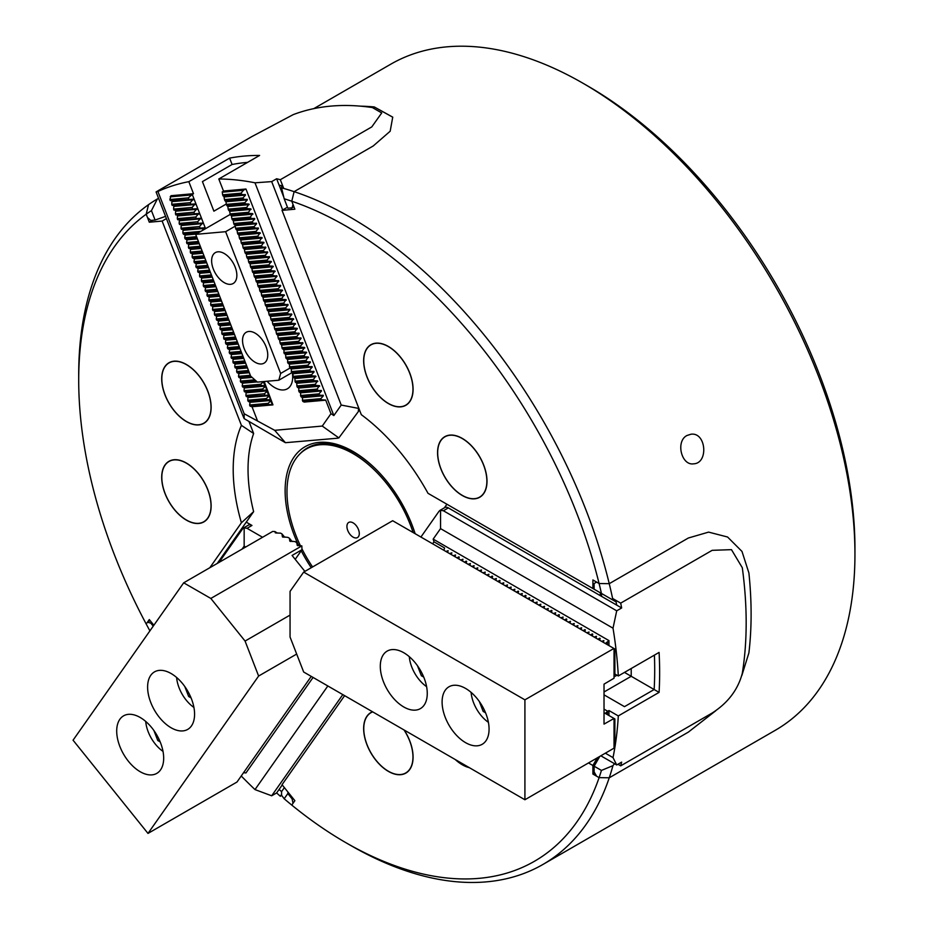 <?xml version="1.0" encoding="UTF-8"?>
<svg xmlns="http://www.w3.org/2000/svg" width="928" height="928" viewBox="0 0 928 928"><rect width="100%" height="100%" fill="white"/><g stroke="black" fill="none" stroke-linecap="round" stroke-linejoin="round"><path stroke-width="1.39" d="M279.108 789.415A384.563 222.036 -120 0 0 281.567 791.63L281.567 795.25L284.177 798.764A377.58 217.999 -120 0 0 291.775 805.086A377.58 217.999 -120 0 0 345.68 842.566A377.58 217.999 -120 0 0 599.094 777.641A377.58 217.999 -120 0 0 601.437 770.426L612.944 765.646A384.563 222.036 60 0 1 609.244 777.792A384.563 222.036 60 0 1 542.915 864.467L775.286 730.301A384.563 222.036 -120 0 0 854.943 554.26A384.563 222.036 -120 0 0 583.016 83.265A384.563 222.036 -120 0 0 526.489 57.49A384.563 222.036 -120 0 0 390.723 64.218L313.792 108.634M293.921 206.758L292.111 207.802L293.016 204.427L291.775 201.214L294.118 191.655A384.563 222.036 60 0 1 609.244 583.677A384.563 222.036 60 0 1 612.944 600.08L601.437 593.444A377.58 217.999 -120 0 0 599.094 583.526A377.58 217.999 -120 0 0 291.775 201.214A377.58 217.999 -120 0 0 284.177 198.766L281.567 187.839A384.563 222.036 60 0 1 294.118 191.655L373.218 145.974L390.178 131.219L392.73 117.137L374.297 106.952A384.563 222.036 -120 0 0 360.714 106.175A384.563 222.036 -120 0 1 374.297 106.952L392.764 117.218M688.356 538.008L609.244 583.677L688.356 538.008L708.609 532.115L727.575 537.01L708.609 532.115L688.356 538.008M748.896 572.959L741.994 551.441L727.575 537.01L741.994 551.441L748.896 572.959A384.563 222.036 -120 0 1 748.896 652.894A384.563 222.036 -120 0 0 748.896 572.959M599.697 756.575L594.129 766.203L594.129 771.91L596.6 776.202L599.094 777.641L609.244 777.792L688.356 732.111L715.859 710.674L688.356 732.111L609.244 777.792L599.094 777.641L592.899 774.056L594.755 772.989M741.878 675.41L748.896 652.894L741.878 675.41M542.915 864.467A384.563 222.036 60 0 1 350.633 845.42L345.68 842.566M151.45 210.621A377.58 217.999 -120 0 0 146.195 214.217A377.58 217.999 -120 0 0 78.706 380.132L78.706 374.425A384.563 222.036 60 0 1 148.538 204.659A384.563 222.036 60 0 1 157.389 198.94L151.45 210.621L155.092 220.04L150.812 220.423L147.436 217.43L146.195 214.217L149.292 222.21L162.133 221.061L241.408 425.372A159.071 91.837 60 0 0 241.408 522.766L209.809 567.739M686.998 435.487L690.954 434.234C706.254 431.938 708.702 463.397 693.599 463.826C681.372 465.844 675.433 441.218 686.998 435.487M186.412 520.144A34.962 20.184 -120 0 0 203.893 521.884A34.962 20.184 -120 0 0 203.893 481.504A34.962 20.184 -120 0 0 168.942 461.32A34.962 20.184 -120 0 0 163.583 489.334A34.962 20.184 -120 0 0 186.412 520.144M186.412 421.59A34.962 20.184 -120 0 0 203.893 423.319A34.962 20.184 -120 0 0 203.893 382.951A34.962 20.184 -120 0 0 168.942 362.767A34.962 20.184 -120 0 0 163.583 390.781A34.962 20.184 -120 0 0 186.412 421.59M78.706 380.132A377.58 217.999 -120 0 0 146.195 623.987L149.292 619.568L153.862 625.252M388.368 403.552A34.962 20.184 -120 0 0 405.849 405.281A34.962 20.184 -120 0 0 405.849 364.913A34.962 20.184 -120 0 0 370.887 344.729A34.962 20.184 -120 0 0 365.528 372.743A34.962 20.184 -120 0 0 388.368 403.552M462.283 495.506A34.962 20.184 -120 0 0 479.764 497.234A34.962 20.184 -120 0 0 479.764 456.866A34.962 20.184 -120 0 0 444.802 436.682A34.962 20.184 -120 0 0 439.443 464.696A34.962 20.184 -120 0 0 462.283 495.506M392.73 117.137L390.178 131.219L373.218 145.974L294.118 191.655L291.775 201.214L294.872 209.206L282.031 210.354L361.305 414.665A159.071 91.837 60 0 1 428.017 493.325L600.312 592.795L600.312 595.648M601.437 593.444L594.129 589.222L594.129 583.515L596.6 582.088L599.094 583.526L609.244 583.677L599.094 583.526L592.899 579.942L592.899 588.514M146.195 214.217L148.538 204.659L146.195 214.217M372.522 711.764A34.962 20.184 -120 0 0 370.887 712.553A34.962 20.184 -120 0 0 365.528 740.567A34.962 20.184 -120 0 0 388.368 771.377A34.962 20.184 -120 0 0 405.849 773.105A34.962 20.184 -120 0 0 404.202 730.058M455.242 759.522A34.962 20.184 -120 0 0 462.283 764.765A34.962 20.184 -120 0 0 469.313 767.653M287.958 792.071L287.831 793.568L292.111 798.892L293.016 803.312L291.775 805.086L294.872 800.678L282.031 784.694L344.613 695.652M597.226 758.002L592.899 765.496L592.899 774.056M592.899 765.496L588.572 762.99M297.772 543.657A96.141 55.506 60 0 1 305.034 446.739A96.141 55.506 60 0 1 353.104 451.495A96.141 55.506 60 0 1 415.141 533.704M311.263 567.716A96.141 55.506 60 0 1 301.229 550.78M600.312 592.795L432.146 495.703M249.11 421.811L253.634 433.492L241.408 425.372M241.408 522.766L253.634 511.641A148.584 85.782 60 0 1 253.634 433.492M253.634 511.641L217.222 563.458M287.46 207.211L282.031 210.354M162.133 221.061L166.425 218.59M583.016 83.265L587.958 86.118A377.58 217.999 60 0 1 854.943 548.552L854.943 554.26M152.668 220.261L149.292 222.21M621.656 607.968L448.34 507.906L443.398 510.76L616.714 610.821L621.656 607.968A384.563 222.036 -120 0 0 620.693 603.13L712.159 550.327L731.473 549.654L742.296 567.716A384.563 222.036 60 0 1 742.296 673.334C737.969 689.69 727.935 702.925 712.159 713.029L620.693 765.844A384.563 222.036 -120 0 0 621.656 762.12L616.714 764.974L600.926 755.856M616.714 610.821L613.014 628.186A384.563 222.036 60 0 1 618.303 675.967L659.089 652.419A384.563 222.036 -120 0 1 659.089 692.381L618.303 715.929A384.563 222.036 60 0 1 613.014 757.608L616.714 764.974M420.918 537.034L439.118 511.142L440.545 510.319L440.545 528.612L433.167 539.11L433.991 541.836L432.622 543.796M443.398 510.76L440.545 510.319L439.118 511.142M620.693 765.844L617.955 764.254M624.486 672.406L659.089 692.381M620.693 603.13L612.596 598.456M594.129 587.795L592.899 587.088M446.913 504.229L444.384 507.825M439.802 510.47L444.848 507.558A6.995 4.037 60 0 1 448.34 507.906M614.754 673.925L618.303 675.967M604.024 709.12L607.724 711.254L608.965 710.546L608.965 715.546M618.303 715.929L608.965 710.546M605.45 753.246L613.014 757.608M613.014 628.186L440.545 528.612M605.346 643.522L608.965 640.61L433.167 539.11M444.326 548.866L444.57 547.949L433.991 541.836M444.408 548.529L443.932 550.327M445.904 551.464L448.12 550.675L447.644 552.462M447.69 552.276L448.12 550.675M449.604 553.598L451.832 552.81L451.344 554.608M451.402 554.41L451.832 552.81M453.316 555.744L455.532 554.956L455.056 556.742M455.103 556.556L455.532 554.956M457.028 557.879L458.815 556.846L458.768 558.888M458.815 558.691L459.244 557.102M460.729 560.025L462.956 559.236L462.469 561.022M462.527 560.837L462.956 559.236M464.441 562.159L466.227 561.127L466.181 563.168M466.227 562.971L466.656 561.382M468.153 564.305L470.368 563.516L469.893 565.314M469.939 565.117L470.368 563.516M471.853 566.451L474.08 565.662L473.593 567.449M473.651 567.263L474.08 565.662M475.565 568.586L477.781 567.797L477.305 569.595M477.352 569.398L477.781 567.797M479.277 570.732L481.493 569.943L481.017 571.729M481.064 571.544L481.493 569.943M482.978 572.866L485.205 572.077L484.718 573.875M484.776 573.678L485.205 572.077M486.69 575.012L488.905 574.223L488.43 576.01M488.476 575.824L488.905 574.223M490.402 577.146L492.188 576.114L492.142 578.156M492.188 577.958L492.617 576.369M494.102 579.292L496.329 578.504L495.842 580.29M495.9 580.104L496.329 578.504M497.814 581.438L499.6 580.394L499.554 582.436M499.6 582.239L500.03 580.65M501.526 583.573L503.742 582.784L503.266 584.582M503.312 584.385L503.742 582.784M505.226 585.719L507.454 584.93L506.966 586.716M507.024 586.531L507.454 584.93M508.938 587.853L511.154 587.064L510.678 588.862M510.725 588.665L511.154 587.064M512.65 589.999L514.866 589.21L514.39 590.997M514.437 590.811L514.866 589.21M516.351 592.134L518.149 591.101L518.091 593.143M518.149 592.946L518.578 591.356M520.063 594.28L522.278 593.491L521.803 595.277M521.849 595.092L522.278 593.491M523.775 596.414L525.561 595.382L525.515 597.423M525.561 597.226L525.99 595.637M527.475 598.56L529.702 597.771L529.215 599.569M529.273 599.372L529.702 597.771M531.187 600.706L532.974 599.662L532.927 601.704M532.974 601.518L533.403 599.917M534.899 602.84L537.115 602.052L536.639 603.85M536.686 603.652L537.115 602.052M538.6 604.986L540.827 604.198L540.34 605.984M540.398 605.798L540.827 604.198M542.312 607.121L544.527 606.332L544.052 608.13M544.098 607.933L544.527 606.332M546.024 609.267L548.239 608.478L547.764 610.264M547.81 610.079L548.239 608.478M549.724 611.401L551.522 610.369L551.464 612.41M551.522 612.213L551.951 610.624M553.436 613.547L555.652 612.758L555.176 614.545M555.222 614.359L555.652 612.758M557.148 615.682L558.934 614.649L558.888 616.691M558.934 616.494L559.364 614.904M560.848 617.828L563.076 617.039L562.588 618.837M562.646 618.64L563.076 617.039M564.56 619.974L566.347 618.93L566.3 620.971M566.347 620.786L566.776 619.185M568.272 622.108L570.488 621.319L570.012 623.117M570.059 622.92L570.488 621.319M571.973 624.254L574.2 623.465L573.713 625.252M573.771 625.066L574.2 623.465M575.685 626.388L577.9 625.6L577.425 627.398M577.471 627.2L577.9 625.6M579.397 628.534L581.612 627.746L581.137 629.532M581.183 629.346L581.612 627.746M583.097 630.669L584.895 629.636L584.837 631.678M584.895 631.481L585.324 629.892M586.809 632.815L589.025 632.026L588.549 633.812M588.596 633.627L589.025 632.026M590.521 634.949L592.308 633.917L592.261 635.958M592.308 635.761L592.737 634.172M594.222 637.095L596.449 636.306L595.962 638.104M596.02 637.907L596.449 636.306M597.934 639.241L599.72 638.197L599.674 640.239M599.72 640.053L600.149 638.452M601.646 641.376L603.861 640.587L603.386 642.385M603.432 642.188L603.861 640.587M608.965 640.61L608.965 645.61M607.724 711.254L605.288 713.423M607.48 711.683L607.48 714.688M607.48 642.454L607.48 644.751M616.714 605.114A384.563 222.036 -120 0 0 616.076 601.889L612.944 600.08M604.024 694.84L624.486 706.66L654.147 689.527A384.563 222.036 -120 0 0 654.402 655.122M612.944 765.646L614.51 763.698M604.024 691.986L631.214 676.292L631.214 668.52M601.553 596.356L601.553 593.502L616.076 601.889M594.129 766.203L601.437 770.426M654.147 689.527L631.214 676.292M617.004 675.213L614.15 676.86M614.034 648.533L614.034 678.217L604.024 684.145L604.024 724.107L614.034 718.469L614.034 748.154L524.912 799.75L303.665 672.011L290.058 637.037L290.058 591.368L303.665 572.1L392.66 520.724L614.881 649.02L614.881 673.287L614.034 677.428M303.665 572.1L524.912 699.84L613.907 648.463M604.024 712.681L613.907 718.388M614.034 718.469L614.881 718.956L614.881 743.224L614.034 747.365M465.578 688.425A33.211 19.175 -120 0 0 448.978 686.778A33.211 19.175 -120 0 0 448.978 725.128A33.211 19.175 -120 0 0 482.189 744.302A33.211 19.175 -120 0 0 487.281 717.692A33.211 19.175 -120 0 0 465.578 688.425M403.784 652.744A33.211 19.175 -120 0 0 387.173 651.096A33.211 19.175 -120 0 0 387.173 689.446A33.211 19.175 -120 0 0 420.384 708.621A33.211 19.175 -120 0 0 425.476 682.01A33.211 19.175 -120 0 0 403.784 652.744M524.912 799.75L524.912 699.84M479.3 701.44L483.163 711.416L485.553 712.797M471.111 692.381A27.272 15.741 -120 0 0 488.406 722.332M484.59 710.593L483.163 711.416M417.496 665.759L421.358 675.735L423.748 677.115M409.306 656.699A27.272 15.741 -120 0 0 426.602 686.65M422.797 674.911L421.358 675.735M292.111 798.892L293.016 798.37M151.716 622.595L150.812 623.117L147.436 622.212L146.195 623.987A377.58 217.999 -120 0 0 149.918 630.866M153.236 626.133L150.812 623.117M284.177 798.764L287.831 793.568M147.436 622.212L150.15 620.646M281.567 791.63L284.374 787.617M158.537 198.267L157.389 198.94M247.59 162.365A384.563 222.036 -120 0 0 232.093 164.488L202.432 181.61L213.892 211.166L226.281 204.021M281.567 187.839L281.567 185.751A384.563 222.036 -120 0 0 279.108 185.124M284.177 198.766L287.831 208.185L292.111 207.802M165.555 216.375L155.092 220.04M232.093 164.488L229.622 158.12L188.836 181.668A384.563 222.036 60 0 0 157.922 191.47L244.157 413.737L274.7 430.314L322.26 426.068L330.971 413.679L333.848 415.558L341.226 405.06L254.991 182.804L271.684 181.61L282.692 209.972M281.706 795.447L280.326 796.247L281.567 794.484M342.803 694.608L271.684 795.795L276.625 792.941A384.563 222.036 -120 0 0 280.326 796.247M271.684 795.795L254.991 789.589A384.563 222.036 60 0 1 241.245 775.982M243.426 528.02L248.46 525.109A6.995 4.037 60 0 1 251.964 525.457L247.022 528.31L262.566 537.277M247.022 528.31L244.157 527.87L244.157 546.151L242.092 549.098M245.676 547.033L244.157 546.151M251.964 525.457L246.256 522.151M276.625 792.941L282.24 784.96M219.031 562.414L242.73 528.693L244.157 527.87L242.73 528.693M254.991 789.589L327.839 685.966M243.565 772.688L245.955 772.943L313.072 677.44M190.646 203.754L190.217 202.64L171.738 204.299L172.167 205.401L195.17 203.94L172.167 205.401M243.646 190.286L222.291 192.2L223.474 191.017L245.955 189.01L243.728 189.938L241.106 193.152L241.535 194.265L245.502 195.066L242.962 197.931L243.38 199.044L247.358 199.845L244.806 202.71L245.236 203.812L248.994 204.079L246.662 207.489L247.092 208.591L250.85 208.846L248.518 212.268L248.948 213.37L252.706 213.626L250.374 217.048L250.804 218.15L254.771 218.962L252.23 221.827L252.66 222.929L256.627 223.741L254.086 226.606L254.504 227.708L258.483 228.52L255.931 231.385L256.36 232.487L260.118 232.742L257.787 236.164L258.216 237.266L261.974 237.522L259.643 240.944L260.072 242.046L263.83 242.301L261.499 245.723L261.928 246.825L265.895 247.637L263.355 250.502L263.784 251.604L267.751 252.416L265.211 255.281L265.628 256.383L269.607 257.195L267.055 260.06L267.484 261.162L271.243 261.418L268.911 264.84L269.34 265.942L273.099 266.197L270.767 269.619L271.196 270.721L274.955 270.976L272.623 274.398L273.052 275.5L277.02 276.3L274.479 279.166L274.908 280.279L278.876 281.08L276.335 283.945L276.753 285.058L280.732 285.859L278.18 288.724L278.609 289.838L282.367 290.093L280.036 293.503L280.465 294.605L284.223 294.872L281.892 298.282L282.321 299.384L286.079 299.64L283.748 303.062L284.177 304.164L288.144 304.976L285.604 307.841L286.033 308.943L290 309.755L287.46 312.62L287.877 313.722L291.856 314.534L289.304 317.399L289.733 318.501L293.492 318.756L291.16 322.178L291.589 323.28L295.348 323.536L293.016 326.958L293.445 328.06L297.204 328.315L294.872 331.737L295.301 332.839L299.268 333.651L296.728 336.516L297.157 337.618L301.124 338.43L298.584 341.295L299.002 342.397L302.98 343.209L300.428 346.074L300.858 347.176L304.616 347.432L302.284 350.854L302.714 351.956L306.472 352.211L304.14 355.633L304.57 356.735L308.328 356.99L305.996 360.412L306.426 361.514L310.393 362.314L307.852 365.191L308.282 366.293L312.249 367.094L309.708 369.959L310.126 371.072L314.105 371.873L311.553 374.738L311.982 375.852L315.74 376.107L313.409 379.517L313.838 380.631L317.596 380.886L315.265 384.296L315.694 385.398L319.452 385.665L317.121 389.076L317.55 390.178L321.517 390.99L318.977 393.855L319.406 394.957L323.373 395.769L320.833 398.634L321.25 399.736L325.682 400.038L330.971 413.679M242.962 197.931L224.472 199.59L224.901 200.692L243.38 199.044M192.502 208.533L192.073 207.42L173.582 209.078L174.012 210.18L197.026 208.719L174.012 210.18M244.806 202.71L226.328 204.369L226.757 205.471L245.236 203.812M194.358 213.312L193.929 212.199L175.438 213.858L175.868 214.96L198.882 213.498L175.868 214.96M246.662 207.489L228.184 209.148L228.613 210.25L247.092 208.591M196.214 218.08L195.785 216.978L177.294 218.637L177.724 219.739L200.726 218.277L177.724 219.739M248.518 212.268L230.04 213.927L230.457 215.029L248.948 213.37M198.058 222.859L197.629 221.757L179.15 223.416L179.58 224.518L202.582 223.056L179.58 224.518M250.374 217.048L231.884 218.706L232.313 219.808L250.804 218.15M199.914 227.638L199.485 226.536L181.006 228.195L181.436 229.297L204.438 227.836L181.436 229.297M252.23 221.827L233.74 223.474L234.169 224.588L252.66 222.929M200.877 231.362L182.862 232.974L183.292 234.076L198.534 232.708M254.086 226.606L235.596 228.253L236.025 229.367L254.504 227.708M196.562 236.686L184.707 237.742L185.136 238.856L196.991 237.788M255.931 231.385L237.452 233.032L237.881 234.134L256.36 232.487M198.418 241.466L186.563 242.521L186.992 243.635L198.847 242.568M257.787 236.164L239.308 237.812L239.737 238.914L258.216 237.266M200.274 246.245L188.419 247.3L188.848 248.402L200.703 247.347M259.643 240.944L241.164 242.591L241.582 243.693L260.072 242.046M202.13 251.024L190.275 252.08L190.704 253.182L202.559 252.126M261.499 245.723L243.008 247.37L243.438 248.472L261.928 246.825M203.986 255.803L192.131 256.859L192.56 257.961L204.404 256.905M263.355 250.502L244.864 252.149L245.294 253.251L263.784 251.604M205.83 260.582L193.987 261.638L194.416 262.74L206.26 261.684M265.211 255.281L246.72 256.928L247.15 258.03L265.628 256.383M207.686 265.362L195.831 266.417L196.26 267.519L208.116 266.464M267.055 260.06L248.576 261.708L249.006 262.81L267.484 261.162M209.542 270.141L197.687 271.196L198.116 272.298L209.972 271.243M268.911 264.84L250.432 266.487L250.862 267.589L269.34 265.942M211.398 274.92L199.543 275.976L199.972 277.078L211.828 276.022M270.767 269.619L252.288 271.266L252.706 272.368L271.196 270.721M213.254 279.699L201.399 280.755L201.828 281.857L213.684 280.801M272.623 274.398L254.133 276.045L254.562 277.147L273.052 275.5M215.11 284.478L203.255 285.534L203.684 286.636L215.528 285.58M274.479 279.166L255.989 280.824L256.418 281.926L274.908 280.279M216.955 289.258L205.111 290.313L205.54 291.415L217.384 290.36M276.335 283.945L257.845 285.604L258.274 286.706L276.753 285.058M218.811 294.037L206.956 295.092L207.385 296.194L219.24 295.139M278.18 288.724L259.701 290.383L260.13 291.485L278.609 289.838M220.667 298.816L208.812 299.872L209.241 300.974L221.096 299.918M280.036 293.503L261.557 295.162L261.986 296.264L280.465 294.605M222.523 303.584L210.668 304.651L211.097 305.753L222.952 304.697M281.892 298.282L263.413 299.941L263.83 301.043L282.321 299.384M224.379 308.363L212.524 309.43L212.953 310.532L224.808 309.476M283.748 303.062L265.257 304.72L265.686 305.822L284.177 304.164M226.235 313.142L214.38 314.209L214.809 315.311L226.652 314.244M285.604 307.841L267.113 309.5L267.542 310.602L286.033 308.943M228.079 317.921L216.236 318.988L216.665 320.09L228.508 319.023M287.46 312.62L268.969 314.267L269.398 315.381L287.877 313.722M229.935 322.7L218.08 323.768L218.509 324.87L230.364 323.802M289.304 317.399L270.825 319.046L271.254 320.16L289.733 318.501M231.791 327.48L219.936 328.535L220.365 329.649L232.22 328.582M291.16 322.178L272.681 323.826L273.11 324.928L291.589 323.28M233.647 332.259L221.792 333.314L222.221 334.428L234.076 333.361M293.016 326.958L274.537 328.605L274.955 329.707L293.445 328.06M235.503 337.038L223.648 338.094L224.077 339.196L235.932 338.14M294.872 331.737L276.382 333.384L276.811 334.486L295.301 332.839M237.359 341.817L225.504 342.873L225.933 343.975L237.777 342.919M296.728 336.516L278.238 338.163L278.667 339.265L297.157 337.618M239.204 346.596L227.36 347.652L227.789 348.754L239.633 347.698M298.584 341.295L280.094 342.942L280.523 344.044L299.002 342.397M241.06 351.376L229.204 352.431L229.634 353.533L241.489 352.478M300.428 346.074L281.95 347.722L282.379 348.824L300.858 347.176M302.98 343.209L281.648 345.112L281.95 347.722M282.379 348.824L283.817 349.52L284.235 353.603L302.714 351.956M242.916 356.155L231.06 357.21L231.49 358.312L243.345 357.257M302.284 350.854L283.806 352.501M284.235 353.603L285.441 354.09L286.079 358.382L304.57 356.735M244.772 360.934L232.916 361.99L233.346 363.092L245.201 362.036M304.14 355.633L285.662 357.28M286.079 358.382L287.506 359.414L287.935 363.161L306.426 361.514M246.628 365.713L234.772 366.769L235.202 367.871L247.057 366.815M305.996 360.412L287.506 362.059M287.935 363.161L289.362 364.194L289.791 367.94L308.282 366.293M248.484 370.492L236.628 371.548L237.058 372.65L248.901 371.594M307.852 365.191L289.362 366.838M289.791 367.94L291.218 368.973L291.647 372.72L310.126 371.072M250.328 375.272L238.484 376.327L238.914 377.429L250.92 376.362M309.708 369.959L291.218 371.618M291.647 372.72L292.378 373.137A25.52 14.732 60 0 1 287.378 388.797A25.52 14.732 60 0 1 267.067 381.257M254.817 379.807L240.329 381.106L240.758 382.208L255.989 380.851M311.553 374.738L293.074 376.397L293.503 377.499L311.982 375.852M314.105 371.873L293.062 373.752L293.074 376.397M293.503 377.499L294.71 377.986L295.359 382.278L313.838 380.631M261.104 385.34L260.675 384.238L242.185 385.886L242.614 386.988L261.104 385.34L265.524 386.106L266.684 390.27L262.96 390.12L262.531 389.006L244.041 390.665L244.47 391.767L262.96 390.12M313.409 379.517L294.93 381.176M260.675 384.238L263.401 381.814L264.828 385.491M295.359 382.278L296.566 382.765L297.204 387.057L315.694 385.398M315.265 384.296L296.786 385.955M262.531 389.006L265.257 386.593M297.204 387.057L298.63 388.09L299.06 391.836L317.55 390.178M264.805 394.899L264.376 393.785L245.897 395.444L246.326 396.546L269.016 395.108L270.396 399.829L266.661 399.666L266.232 398.564L247.753 400.223L248.182 401.325L266.661 399.666M317.121 389.076L298.63 390.734M264.376 393.785L267.113 391.372L268.54 395.05M299.06 391.836L300.486 392.869L300.916 396.616L319.406 394.957M318.977 393.855L300.486 395.514M266.232 398.564L268.969 396.152M300.916 396.616L302.342 397.648L302.772 401.395L321.25 399.736M268.517 404.446L268.088 403.344L249.609 405.002L250.038 406.104L268.517 404.446L272.948 404.875L251.859 406.754L250.038 406.104M320.833 398.634L302.342 400.293M268.088 403.344L270.814 400.931L272.24 404.608M302.772 401.395L304.21 402.079L325.299 400.2M158.41 190.542L251.755 136.648L293.19 114.643A384.563 222.036 60 0 1 372.395 107.567L381.721 112.938L371.792 126.904L280.326 179.707A384.563 222.036 -120 0 0 276.625 178.756L271.684 181.61M244.157 413.737L244.157 418.632L242.73 415.28L156.078 191.934L161.02 189.08A384.563 222.036 -120 0 0 158.352 190.576A384.563 222.036 -120 0 0 158.294 190.611L158.305 190.646M156.078 191.934L157.922 191.47M254.991 182.804A384.563 222.036 60 0 0 218.799 178.988L259.596 155.44A384.563 222.036 -120 0 0 229.622 158.12M188.79 198.975L188.361 197.873L169.882 199.52L170.311 200.622L193.314 199.16L170.311 200.622M359.496 410.002L338.859 437.912L322.26 426.068M358.347 410.663L358.626 408.413L341.226 405.06M337.931 438.178L285.406 442.691L274.7 430.314M285.406 442.691L244.157 418.632M241.106 193.152L222.616 194.81L223.045 195.912L241.535 194.265M276.625 178.756L283.829 197.293M280.326 179.707L283.713 188.442M291.253 207.872L291.868 209.473M169.882 199.52L171.019 195.704L193.5 193.697L188.836 181.668M193.5 193.697L192.258 194.416L205.552 228.659M218.799 178.988L223.474 191.017M281.648 345.112L280.523 344.044M266.684 390.27L267.113 391.372M270.396 399.829L270.814 400.931M264.19 381.512L272.948 404.875M293.062 373.752L292.378 373.137M252.033 406.742L257.276 420.256M249.609 405.002L250.05 402.323L248.182 401.325M247.753 400.223L247.985 396.987L246.326 396.546M245.897 395.444L246.129 392.208L244.47 391.767M244.041 390.665L244.273 387.428L242.614 386.988M242.185 385.886L242.637 383.206L240.758 382.208M240.329 381.106L240.781 378.427L238.914 377.429M238.484 376.327L238.925 373.648L237.058 372.65M236.628 371.548L236.86 368.312L235.202 367.871M234.772 366.769L235.004 363.532L233.346 363.092M232.916 361.99L233.148 358.765L231.49 358.312M231.06 357.21L231.513 354.531L229.634 353.533M229.204 352.431L229.657 349.752L227.789 348.754M227.36 347.652L227.801 344.972L225.933 343.975M225.504 342.873L225.736 339.648L224.077 339.196M223.648 338.094L223.88 334.869L222.221 334.428M221.792 333.314L222.024 330.09L220.365 329.649M219.936 328.535L220.388 325.856L218.509 324.87M218.08 323.768L218.532 321.088L216.665 320.09M216.236 318.988L216.676 316.309L214.809 315.311M214.38 314.209L214.612 310.973L212.953 310.532M212.524 309.43L212.756 306.194L211.097 305.753M210.668 304.651L210.9 301.414L209.241 300.974M208.812 299.872L209.264 297.192L207.385 296.194M206.956 295.092L207.408 292.413L205.54 291.415M205.111 290.313L205.552 287.634L203.684 286.636M203.255 285.534L203.487 282.298L201.828 281.857M201.399 280.755L201.631 277.518L199.972 277.078M199.543 275.976L199.775 272.739L198.116 272.298M197.687 271.196L198.14 268.517L196.26 267.519M195.831 266.417L196.284 263.738L194.416 262.74M193.987 261.638L194.428 258.958L192.56 257.961M192.131 256.859L192.363 253.634L190.704 253.182M190.275 252.08L190.507 248.855L188.848 248.402M188.419 247.3L188.651 244.076L186.992 243.635M186.563 242.521L187.015 239.842L185.136 238.856M184.707 237.742L185.159 235.062L183.292 234.076M182.862 232.974L183.083 229.738M181.006 228.195L181.238 224.959M179.15 223.416L179.382 220.18M177.294 218.637L177.526 215.4M175.438 213.858L175.67 210.621M173.582 209.078L173.814 205.842M171.738 204.299L171.958 201.063M245.955 189.01L333.848 415.558M188.361 197.873L192.258 194.416M190.217 202.64L193.314 199.16M192.073 207.42L195.17 203.94M193.929 212.199L197.026 208.719M195.785 216.978L198.882 213.498M197.629 221.757L200.726 218.277M199.485 226.536L202.582 223.056M202.084 230.654L204.438 227.836M222.291 192.2L222.616 194.81M278.667 339.265L279.56 339.776L280.094 342.942M276.811 334.486L277.704 335.008L278.238 338.163M274.955 329.707L275.848 330.229L276.382 333.384M273.11 324.928L274.212 325.995L274.537 328.605M271.254 320.16L272.356 321.216L272.681 323.826M269.398 315.381L270.5 316.436L270.825 319.046M267.542 310.602L268.436 311.112L268.969 314.267M265.686 305.822L266.58 306.333L267.113 309.5M263.83 301.043L264.724 301.554L265.257 304.72M261.986 296.264L263.088 297.331L263.413 299.941M260.13 291.485L261.232 292.552L261.557 295.162M258.274 286.706L259.376 287.773L259.701 290.383M256.418 281.926L257.311 282.437L257.845 285.604M254.562 277.147L255.455 277.658L255.989 280.824M252.706 272.368L253.599 272.878L254.133 276.045M250.862 267.589L251.964 268.656L252.288 271.266M249.006 262.81L250.108 263.877L250.432 266.487M247.15 258.03L248.252 259.098L248.576 261.708M245.294 253.251L246.187 253.762L246.72 256.928M243.438 248.472L244.331 248.982L244.864 252.149M241.582 243.693L242.475 244.215L243.008 247.37M239.737 238.914L240.839 239.981L241.164 242.591M237.881 234.134L238.983 235.202L239.308 237.812M236.025 229.367L237.127 230.422L237.452 233.032M234.169 224.588L235.062 225.098L235.596 228.253M232.313 219.808L233.206 220.319L233.74 223.474M230.457 215.029L231.35 215.54L231.884 218.706M228.613 210.25L229.715 211.306L230.04 213.927M226.757 205.471L227.859 206.538L228.184 209.148M224.901 200.692L226.003 201.759L226.328 204.369M223.045 195.912L223.938 196.423L224.472 199.59M222.198 191.864L243.728 189.938M170.276 196.492L191.794 194.578M289.988 368.056L280.639 373.45L278.829 380.213L257.416 382.116L250.664 376.13L195.669 234.366L230.225 214.414M235.329 226.096L225.632 231.687L280.639 373.45M244.226 348.684A17.829 10.289 -120 0 0 264.062 363.161A17.829 10.289 -120 0 0 264.062 342.571A17.829 10.289 -120 0 0 246.233 332.27A17.829 10.289 -120 0 0 244.226 348.684M213.324 269.05A17.829 10.289 -120 0 0 233.16 283.516A17.829 10.289 -120 0 0 233.16 262.926A17.829 10.289 -120 0 0 215.331 252.625A17.829 10.289 -120 0 0 213.324 269.05M225.632 231.687L195.669 234.366M291.728 372.766L278.829 380.213M153.909 730.51L157.772 740.486L160.161 741.866M145.719 721.439A27.272 15.741 -120 0 0 155.278 744.047A27.272 15.741 -120 0 0 163.015 751.39M159.21 739.662L157.772 740.486M184.811 686.546L188.674 696.522L191.064 697.902M176.622 677.486A27.272 15.741 -120 0 0 186.168 700.083A27.272 15.741 -120 0 0 193.917 707.438M190.101 695.698L188.674 696.522M296.682 654.054L258.622 676.036L147.993 833.414L73.057 740.196L183.686 582.819L272.681 531.431L274.862 531.524L275.825 532.962L280.616 533.148L282.031 533.971L282.379 536.732L288.016 537.416L289.432 538.228L289.78 540.989L295.417 541.674L299.5 545.803M289.432 538.228L292.1 541.546M282.031 533.971L284.699 537.277M274.862 531.524L277.298 533.02M311.251 676.384L236.988 782.037L147.993 833.414M304.894 571.393L292.076 555.443L301.96 549.724L295.208 559.34M301.96 549.724L301.844 545.896L210.83 598.444L245.073 641.062L258.622 676.036M160.532 769.904A33.211 19.175 -120 0 0 154.489 731.345A33.211 19.175 -120 0 0 123.586 715.836A33.211 19.175 -120 0 0 123.586 754.197A33.211 19.175 -120 0 0 156.797 773.372A33.211 19.175 -120 0 0 160.532 769.904M191.435 725.94A33.211 19.175 -120 0 0 185.391 687.381A33.211 19.175 -120 0 0 154.489 671.884A33.211 19.175 -120 0 0 154.489 710.233A33.211 19.175 -120 0 0 187.7 729.408A33.211 19.175 -120 0 0 191.435 725.94M183.686 582.819L210.83 598.444M290.058 615.09L245.073 641.062M275.175 532.718L275.825 532.962M282.576 536.987L283.226 537.219M289.977 541.244L290.626 541.488M296.832 542.497L297.18 545.258L301.844 545.896M297.378 545.502L298.027 545.745M332.908 444.326A90.898 52.478 -120 0 0 323.663 444.582M299.814 454.024A93.925 54.23 60 0 1 330.646 443.955A93.925 54.23 60 0 1 352.628 451.634A93.925 54.23 60 0 1 375.283 468.594M353.104 537.126A8.735 5.046 -120 0 0 357.477 537.567A8.735 5.046 -120 0 0 357.477 527.475A8.735 5.046 -120 0 0 348.731 522.429A8.735 5.046 -120 0 0 347.397 529.424A8.735 5.046 -120 0 0 353.104 537.126M413.099 532.521A93.519 53.998 -120 0 0 306.344 449.001A93.519 53.998 -120 0 0 300.475 545.85M302.018 548.993A93.519 53.998 -120 0 0 312.585 566.95M353.406 452.064A90.55 52.281 -120 0 0 333.964 445.602L329.579 444.999A93.519 53.998 -120 0 0 306.414 448.966A93.519 53.998 -120 0 0 306.379 448.99L306.414 448.966M413.204 532.579A93.519 53.998 -120 0 0 329.579 444.999M211.016 407.241A34.788 20.08 -120 0 0 186.412 364.646A34.788 20.08 -120 0 0 161.82 378.844A34.788 20.08 -120 0 0 186.412 421.451A34.788 20.08 -120 0 0 211.016 407.241M211.016 505.806A34.788 20.08 -120 0 0 186.412 463.2A34.788 20.08 -120 0 0 161.82 477.398A34.788 20.08 -120 0 0 186.412 520.005A34.788 20.08 -120 0 0 211.016 505.806M376.06 392.498A34.788 20.08 -120 0 0 388.368 403.413A34.788 20.08 -120 0 0 412.96 389.203A34.788 20.08 -120 0 0 388.368 346.608A34.788 20.08 -120 0 0 363.764 360.806A34.788 20.08 -120 0 0 376.06 392.498M455.694 759.788A34.788 20.08 -120 0 0 462.283 764.626A34.788 20.08 -120 0 0 468.872 767.386M449.987 484.462A34.788 20.08 -120 0 0 462.283 495.366A34.788 20.08 -120 0 0 486.875 481.156A34.788 20.08 -120 0 0 462.283 438.561A34.788 20.08 -120 0 0 437.68 452.76A34.788 20.08 -120 0 0 449.987 484.462M372.72 711.88A34.788 20.08 -120 0 0 363.764 728.619A34.788 20.08 -120 0 0 388.368 771.226A34.788 20.08 -120 0 0 411.51 765.786A34.788 20.08 -120 0 0 404.016 729.942M607.144 644.554L607.144 642.489M607.144 714.49L607.144 711.776M325.009 399.991L303.978 401.87M272.716 404.666L251.685 406.545M323.153 395.212L302.122 397.091M323.373 395.769L302.342 397.648M271.08 400.444L250.05 402.323M270.872 399.887L249.829 401.766M321.297 390.433L300.266 392.312M321.517 390.99L300.486 392.869M269.224 395.664L248.194 397.544M269.016 395.108L247.985 396.987M319.452 385.665L298.41 387.544M319.661 386.21L298.63 388.09M267.368 390.885L246.338 392.764M267.16 390.328L246.129 392.208M317.596 380.886L296.566 382.765M317.805 381.431L296.774 383.31M265.524 386.106L244.482 387.985M265.304 385.549L244.273 387.428M315.74 376.107L294.71 377.986M315.949 376.652L294.918 378.531M257.172 381.907L242.637 383.206M256.592 381.385L242.417 382.649M313.884 371.328L292.854 373.207M252.114 377.418L240.781 378.427M251.523 376.896L240.561 377.87M312.028 366.548L290.998 368.428M312.249 367.094L291.218 368.973M249.342 372.72L238.925 373.648M249.133 372.163L238.705 373.091M310.172 361.769L289.142 363.648M310.393 362.314L289.362 364.194M247.486 367.94L237.069 368.868M247.277 367.384L236.86 368.312M308.328 356.99L287.286 358.869M308.537 357.535L287.506 359.414M245.63 363.161L235.213 364.089M245.421 362.604L235.004 363.532M306.472 352.211L285.441 354.09M306.681 352.756L285.65 354.635M243.774 358.382L233.357 359.31M243.565 357.825L233.148 358.765M304.825 347.988L283.794 349.856M304.616 347.432L283.585 349.311M241.93 353.603L231.513 354.531M241.709 353.046L231.292 353.986M302.76 342.652L281.404 344.555M240.074 348.824L229.657 349.752M239.853 348.267L229.436 349.206M300.904 337.873L279.56 339.776M301.124 338.43L279.769 340.332M238.218 344.044L227.801 344.972M238.009 343.488L227.58 344.427M299.048 333.094L277.704 335.008M299.268 333.651L277.913 335.553M236.362 339.265L225.945 340.193M236.153 338.72L225.736 339.648M297.204 328.315L275.848 330.229M297.412 328.872L276.057 330.774M234.506 334.486L224.089 335.414M234.297 333.941L223.88 334.869M295.348 323.536L273.992 325.45M295.556 324.092L274.212 325.995M232.65 329.707L222.233 330.635M232.441 329.162L222.024 330.09M293.492 318.756L272.136 320.67M293.7 319.313L272.356 321.216M230.805 324.928L220.388 325.856M230.585 324.382L220.168 325.31M291.636 313.977L270.28 315.891M291.856 314.534L270.5 316.436M228.949 320.148L218.532 321.088M228.729 319.603L218.312 320.531M289.78 309.198L268.436 311.112M290 309.755L268.644 311.657M227.093 315.369L216.676 316.309M226.884 314.824L216.456 315.752M287.924 304.419L266.58 306.333M288.144 304.976L266.788 306.878M225.237 310.59L214.82 311.53M225.028 310.045L214.612 310.973M286.079 299.64L264.724 301.554M286.288 300.196L264.932 302.099M223.381 305.811L212.964 306.75M223.172 305.266L212.756 306.194M284.223 294.872L262.868 296.774M284.432 295.417L263.088 297.331M221.525 301.043L211.108 301.971M221.316 300.486L210.9 301.414M282.367 290.093L261.012 291.995M282.576 290.638L261.232 292.552M219.681 296.264L209.264 297.192M219.46 295.707L209.044 296.635M280.511 285.314L259.156 287.216M280.732 285.859L259.376 287.773M217.825 291.485L207.408 292.413M217.604 290.928L207.188 291.856M278.655 280.534L257.311 282.437M278.876 281.08L257.52 282.994M215.969 286.706L205.552 287.634M215.76 286.149L205.332 287.077M276.799 275.755L255.455 277.658M277.02 276.3L255.664 278.214M214.113 281.926L203.696 282.854M213.904 281.37L203.487 282.298M274.955 270.976L253.599 272.878M275.164 271.521L253.808 273.435M212.257 277.147L201.84 278.075M212.048 276.59L201.631 277.518M273.099 266.197L251.743 268.099M273.308 266.742L251.964 268.656M210.401 272.368L199.984 273.296M210.192 271.811L199.775 272.739M271.243 261.418L249.887 263.32M271.452 261.963L250.108 263.877M208.556 267.589L198.14 268.517M208.336 267.032L197.919 267.972M269.387 256.638L248.031 258.541M269.607 257.195L248.252 259.098M206.7 262.81L196.284 263.738M206.48 262.253L196.063 263.192M267.531 251.859L246.187 253.762M267.751 252.416L246.396 254.318M204.844 258.03L194.428 258.958M204.636 257.474L194.207 258.413M265.675 247.08L244.331 248.982M265.895 247.637L244.54 249.539M202.988 253.251L192.572 254.179M202.78 252.694L192.363 253.634M263.83 242.301L242.475 244.215M264.039 242.858L242.684 244.76M201.132 248.472L190.716 249.4M200.924 247.927L190.507 248.855M261.974 237.522L240.619 239.436M262.183 238.078L240.839 239.981M199.276 243.693L188.86 244.621M199.068 243.148L188.651 244.076M260.118 232.742L238.763 234.656M260.327 233.299L238.983 235.202M197.432 238.914L187.015 239.842M197.212 238.368L186.795 239.296M258.262 227.963L236.907 229.877M258.483 228.52L237.127 230.422M196.156 234.088L185.159 235.062M197.316 233.415L184.939 234.517M256.406 223.184L235.062 225.098M256.627 223.741L235.271 225.643M204.659 228.381L183.303 230.295M254.55 218.405L233.206 220.319M254.771 218.962L233.415 220.864M202.803 223.602L181.447 225.516M252.706 213.626L231.35 215.54M252.915 214.182L231.559 216.085M200.947 218.822L179.591 220.736M250.85 208.846L229.494 210.76M251.059 209.403L229.715 211.306M199.091 214.043L177.735 215.957M248.994 204.079L227.638 205.981M249.203 204.624L227.859 206.538M197.235 209.264L175.891 211.178M247.138 199.3L225.782 201.202M247.358 199.845L226.003 201.759M195.379 204.485L174.035 206.399M245.282 194.52L223.938 196.423M245.502 195.066L224.147 196.98M193.534 199.706L172.179 201.62M191.678 194.926L170.323 196.84M251.755 136.648L158.352 190.576"/></g></svg>
